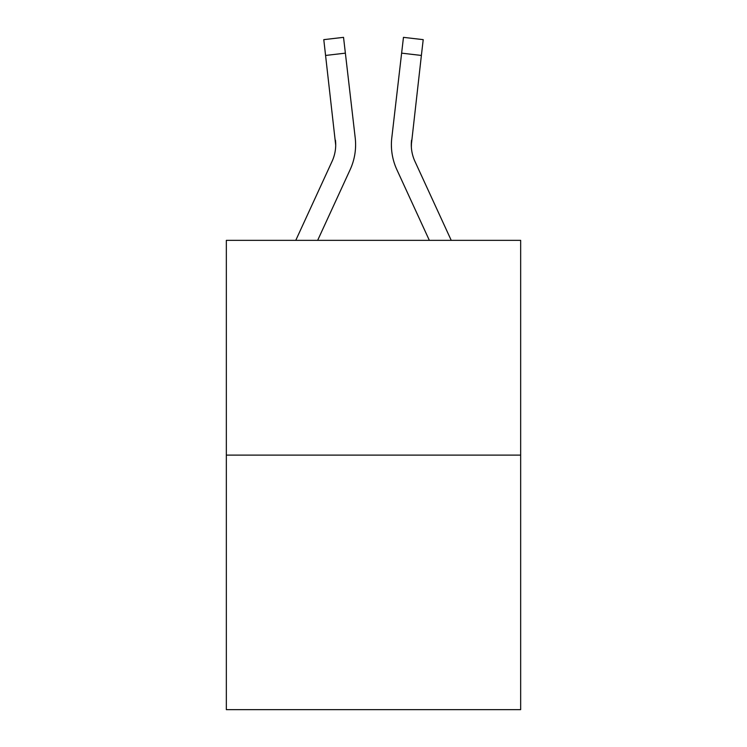 <?xml version="1.0" encoding="UTF-8"?>
<svg xmlns="http://www.w3.org/2000/svg" width="747" height="747" viewBox="0 0 747 747"><rect width="100%" height="100%" fill="white"/><g stroke="black" fill="none" stroke-linecap="round" stroke-linejoin="round"><path stroke-width="1.12" d="M520.659 455.11L520.659 240.347L226.341 240.347L226.341 709.65L520.659 709.65L520.659 455.11L226.341 455.11M335.711 145.207L335.45 140.147A39.768 39.768 -0.4 0 1 332.079 161.343L295.765 240.347L332.079 161.343A39.768 39.768 0 0 0 335.711 145.207L323.787 39.647L343.536 37.35L323.787 39.647L343.536 37.35L323.787 39.647L343.536 37.35L323.787 39.647L343.536 37.35L323.787 39.647L343.536 37.35L323.787 39.647L343.536 37.35L323.787 39.647L343.536 37.35L323.787 39.647L343.536 37.35L323.787 39.647L343.536 37.35L323.787 39.647L343.536 37.35L323.787 39.647L343.536 37.35L323.787 39.647L343.536 37.35L323.787 39.647L343.536 37.35L323.787 39.647L343.536 37.35L323.787 39.647L343.536 37.35L323.787 39.647L343.536 37.35L323.787 39.647L343.536 37.35L323.787 39.647L343.536 37.35L323.787 39.647L343.536 37.35L323.787 39.647L343.536 37.35L323.787 39.647L343.536 37.35L323.787 39.647L343.536 37.35L323.787 39.647L343.536 37.35L323.787 39.647L343.536 37.35L323.787 39.647L343.536 37.35L323.787 39.647L343.536 37.35L345.375 53.149L325.617 55.446M355.497 148.251L355.6 145.6M317.652 240.347L350.147 169.653A59.657 59.657 -0.4 0 0 355.208 137.859L345.375 53.149M411.55 140.147L411.354 147.075L411.55 140.147A39.768 39.768 0.4 0 0 414.921 161.343L451.235 240.347L414.921 161.343A39.768 39.768 0 0 1 411.289 145.207L421.383 55.446L401.625 53.149L403.464 37.35L423.213 39.647L403.464 37.35L423.213 39.647L403.464 37.35L423.213 39.647L403.464 37.35L423.213 39.647L403.464 37.35L423.213 39.647L403.464 37.35L423.213 39.647L403.464 37.35L423.213 39.647L403.464 37.35L423.213 39.647L403.464 37.35L423.213 39.647L403.464 37.35L423.213 39.647L403.464 37.35L423.213 39.647L403.464 37.35L423.213 39.647L403.464 37.35L423.213 39.647L403.464 37.35L423.213 39.647L403.464 37.35L423.213 39.647L403.464 37.35L423.213 39.647L403.464 37.35L423.213 39.647L403.464 37.35L423.213 39.647L403.464 37.35L423.213 39.647L403.464 37.35L423.213 39.647L403.464 37.35L423.213 39.647L403.464 37.35L423.213 39.647L403.464 37.35L423.213 39.647L403.464 37.35L423.213 39.647L421.383 55.446M391.4 145.31L391.503 148.251M429.348 240.347L396.853 169.653A59.657 59.657 0.4 0 1 391.792 137.859L401.625 53.149M343.536 37.35L323.787 39.647M423.213 39.647L403.464 37.35"/></g></svg>
